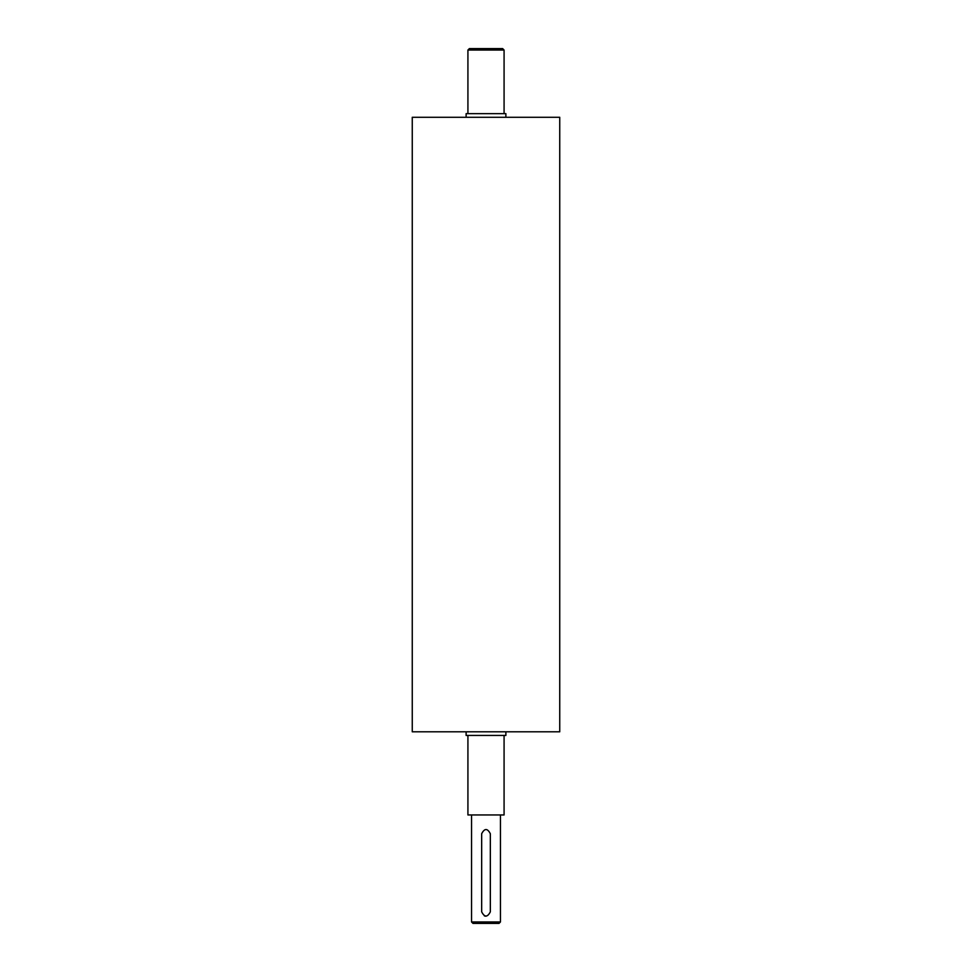 <?xml version="1.0" encoding="UTF-8"?>
<svg xmlns="http://www.w3.org/2000/svg" width="972" height="972" viewBox="0 0 972 972"><rect width="100%" height="100%" fill="white"/><g stroke="black" fill="none" stroke-linecap="round" stroke-linejoin="round"><path stroke-width="1.46" d="M505.877 731.807L505.877 735.427L466.123 735.427L466.123 731.807M505.877 117.284L505.877 113.663L466.123 113.663L466.123 117.284M481.662 833.745C484.554 828.156 487.446 828.156 490.338 833.745L490.338 911.833C487.446 917.422 484.554 917.422 481.662 911.833L481.662 833.745M486 916.171A4.338 4.338 0 0 1 484.335 915.843M500.459 921.954L471.542 921.954L472.987 923.4L499.013 923.4L500.459 921.954L500.459 814.949M504.079 50.046L502.633 48.6L469.367 48.6L467.921 50.046L504.079 50.046L504.079 113.663M559.738 731.807L412.262 731.807L412.262 117.284L559.738 117.284L559.738 731.807M504.079 735.427L504.079 814.949L467.921 814.949L467.921 735.427M471.542 814.949L471.542 921.954M467.921 50.046L467.921 113.663"/></g></svg>
